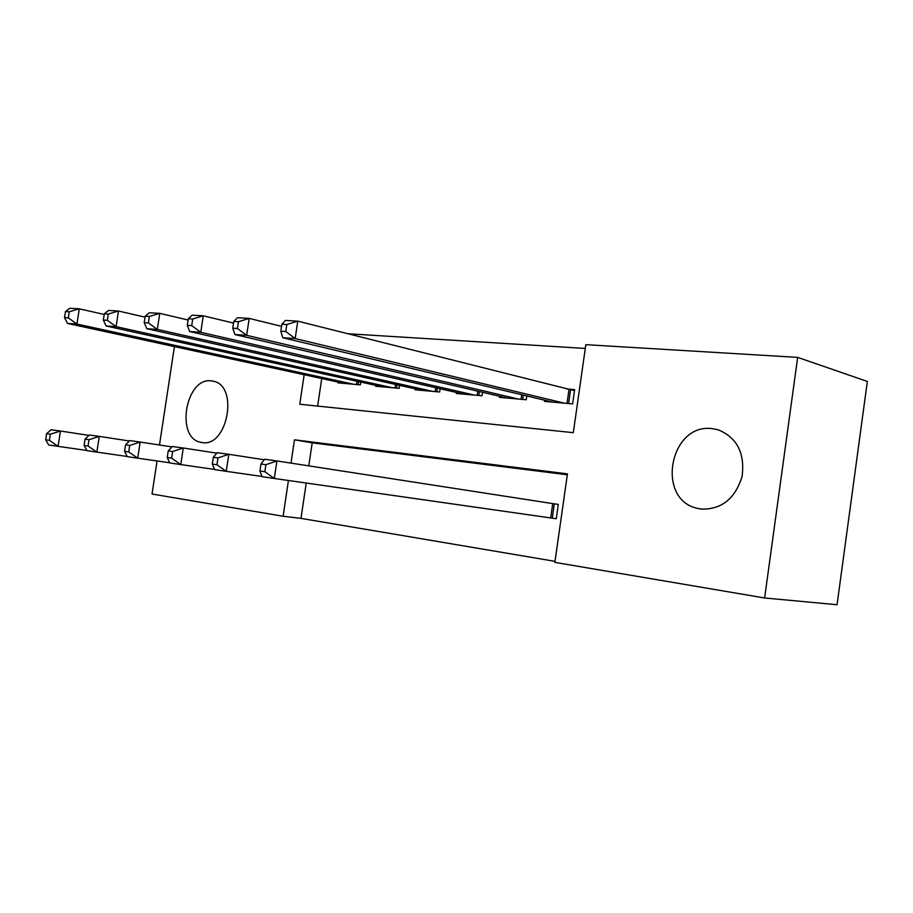 <?xml version="1.0" encoding="UTF-8"?>
<svg xmlns="http://www.w3.org/2000/svg" width="913" height="913" viewBox="0 0 913 913"><rect width="100%" height="100%" fill="white"/><g stroke="black" fill="none" stroke-linecap="round" stroke-linejoin="round"><path stroke-width="1.37" d="M211.314 380.869L213.619 381.28C239.001 386.222 227.36 447.69 202.013 442.543L200.54 442.269C175.17 437.555 185.818 377.001 211.314 380.869M712.243 428.642L718.383 429.863C737.19 437.772 745.088 453.327 742.075 476.518C735.113 498.84 721.441 509.694 701.047 509.077L697.121 508.301C655.408 499.069 669.891 422.776 712.243 428.642M304.155 374.718L299.772 404.231L573.307 432.671L585.826 344.669L797.665 357.382L867.35 381.451L837.061 604.726L764.626 597.981L554.853 562.374L567.452 473.858L294.477 439.815L291.007 463.119M306.232 483.045L300.993 518.379L555.001 561.347M300.993 518.379L283.11 516.267L152.037 494.024L157.059 460.951M548.028 517.545L556.257 518.767L558.3 504.375L550.071 503.223M567.315 474.771L312.2 442.851L308.777 465.87M585.29 348.435L347.693 333.736M321.73 378.53L317.644 406.091M544.707 400.225L544.536 401.389L572.611 403.911L574.642 389.6L566.38 388.915M526.801 395.957L526.253 399.757L499.457 397.349L499.605 396.276M482.498 392.282L481.984 395.774L456.363 393.48L456.511 392.487M440.134 388.744L439.655 391.985L415.141 389.783L415.278 388.858M399.586 385.343L399.152 388.345L375.665 386.233L375.791 385.377M360.749 382.068L360.338 384.864L337.833 382.844L337.947 382.045M797.665 357.382L764.626 597.981M159.478 445.008L174.417 346.598M288.428 480.5L283.11 516.267M312.2 442.851L294.477 439.815M281.866 324.252L280.827 331.225L285.78 331.533L286.83 324.549L281.866 324.252L285.37 320.44L297.764 321.136L295.173 338.563L282.779 337.742L552.65 402.119M574.494 390.661L297.764 321.136L286.83 324.549M564.337 403.169L295.173 338.563L285.78 331.533M282.779 337.742L280.827 331.225M260.981 463.998L259.931 471.005L264.85 471.724L265.9 464.694L260.981 463.998L264.633 459.25L276.924 460.939L274.311 478.48L556.257 518.732M264.85 471.724L274.311 478.48L262.031 476.666L259.931 471.005M265.9 464.694L276.924 460.939L558.288 504.467M233.774 321.433L232.747 328.201L237.437 328.497L238.453 321.707L233.774 321.433L237.483 317.735L249.203 318.397L246.658 335.333L234.949 334.557L507.194 398.045M281.546 326.352L249.203 318.397L238.453 321.707M518.367 399.038L246.658 335.333L237.437 328.497M234.949 334.557L232.747 328.201M188.272 318.751L187.279 325.348L191.719 325.621L192.711 319.014L188.272 318.751L192.175 315.179L203.268 315.807L200.78 332.286L189.699 331.545L463.77 394.142M233.523 323.076L203.268 315.807L192.711 319.014M474.44 395.101L200.78 332.286L191.719 325.621M189.699 331.545L187.279 325.348M145.178 316.229L144.208 322.643L148.408 322.905L149.39 316.469L145.178 316.229L149.241 312.76L159.764 313.353L157.321 329.399L146.81 328.691L422.228 390.422M188.089 320.018L159.764 313.353L149.39 316.469M432.442 391.335L157.321 329.399L148.408 322.905M146.81 328.691L144.208 322.643M104.299 313.821L103.34 320.075L107.335 320.326L108.293 314.061L104.299 313.821L108.499 310.454L118.485 311.025L116.088 326.649L106.113 325.987L382.456 386.85M145.041 317.153L118.485 311.025L108.293 314.061M392.236 387.728L116.088 326.649L107.335 320.326M106.113 325.987L103.34 320.075M213.322 457.265L212.295 464.078L216.94 464.751L217.967 457.915L213.322 457.265L217.18 452.688L228.798 454.297L226.23 471.336L261.951 476.449M216.94 464.751L226.23 471.336L214.623 469.613L212.295 464.078M217.967 457.915L228.798 454.297L264.245 459.764M168.243 450.896L167.239 457.527L171.633 458.166L172.637 451.513L168.243 450.896L172.272 446.48L183.273 447.998L180.763 464.58L214.544 469.419M171.633 458.166L180.763 464.58L169.784 462.948L167.239 457.527M172.637 451.513L183.273 447.998L216.78 453.156M125.549 444.859L124.567 451.319L128.733 451.924L129.714 445.453L125.549 444.859L129.737 440.602L140.157 442.04L137.703 458.178L169.692 462.765M128.733 451.924L137.703 458.178L127.295 456.637L124.567 451.319M129.714 445.453L140.157 442.04L171.884 446.902M85.057 439.142L84.087 445.43L88.047 446.001L89.006 439.701L85.057 439.142L89.383 435.022L99.277 436.391L96.858 452.118L127.204 456.466M88.047 446.001L96.858 452.118L86.975 450.645L84.087 445.43M89.006 439.701L99.277 436.391L129.349 440.99M65.474 311.538L64.526 317.633L68.327 317.872L69.262 311.767L65.474 311.538L69.787 308.274L79.283 308.811L76.932 324.047L67.448 323.419L344.338 383.426M104.208 314.46L79.283 308.811L69.262 311.767M353.719 384.27L76.932 324.047L68.327 317.872M67.448 323.419L64.526 317.633M46.597 433.709L45.65 439.838L49.405 440.374L50.352 434.234L46.597 433.709L51.037 429.726L60.441 431.027L58.078 446.343L86.895 450.486M49.405 440.374L58.078 446.343L48.686 444.951L45.65 439.838M50.352 434.234L60.441 431.027L88.995 435.387M570.545 389.908L568.605 403.546M568.993 389.577L567.019 403.409M550.699 517.933L552.73 503.634M552.274 518.162L554.305 503.873M523.286 395.112L522.67 399.426M521.734 394.747L521.083 399.289M479.348 391.551L478.777 395.489M477.796 391.186L477.191 395.352M437.327 388.105L436.802 391.723M435.775 387.751L435.216 391.586M397.109 384.784L396.619 388.116M395.557 384.441L395.032 387.979M358.569 381.588L358.113 384.658M357.017 381.246L356.526 384.521M697.121 508.301L702.725 509.26M200.54 442.269L202.789 442.622"/></g></svg>

